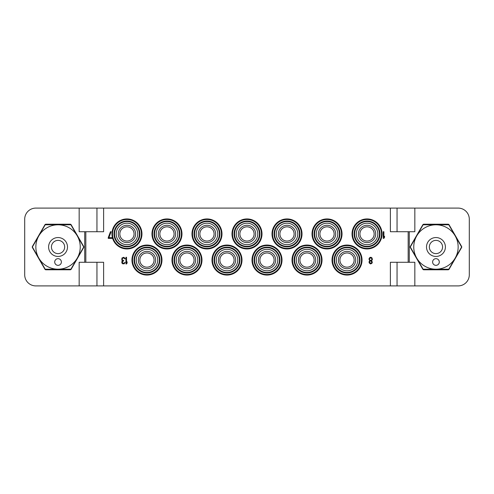 <?xml version="1.0" encoding="UTF-8"?>
<svg xmlns="http://www.w3.org/2000/svg" width="494" height="494" viewBox="0 0 494 494"><rect width="100%" height="100%" fill="white"/><g stroke="black" fill="none" stroke-linecap="round" stroke-linejoin="round"><path stroke-width="0.74" d="M390.384 208.098L35.815 208.098A11.115 11.115 0 0 0 24.7 219.213L24.7 274.788A11.115 11.115 0 0 0 35.815 285.903L458.185 285.903A11.115 11.115 0 0 0 469.3 274.788L469.3 219.213A11.115 11.115 0 0 0 458.185 208.098L414.837 208.098L414.837 231.717L390.384 231.717L390.384 208.098L397.053 208.098L397.053 231.717M432.645 241.27A6.613 6.613 0 0 1 441.685 243.69A6.613 6.613 0 0 1 439.265 252.73A6.613 6.613 0 0 1 430.225 250.31A6.613 6.613 0 0 1 432.645 241.27M431.231 238.818A9.448 9.448 0 0 1 444.137 242.276A9.448 9.448 0 0 1 440.679 255.182A9.448 9.448 0 0 1 427.773 251.724A9.448 9.448 0 0 1 431.231 238.818M424.859 227.777A22.193 22.193 0 0 0 416.732 258.096A22.193 22.193 0 0 0 447.051 266.223A22.193 22.193 0 0 0 455.178 235.904A22.193 22.193 0 0 0 424.859 227.777M437.622 264.895A3.335 3.335 0 0 0 438.845 260.338A3.335 3.335 0 0 0 434.288 259.115A3.335 3.335 0 0 0 433.065 263.673A3.335 3.335 0 0 0 437.622 264.895M448.577 269.23A25.565 25.565 0 0 0 448.737 269.137A25.565 25.565 0 0 0 448.892 269.051L461.52 247.179A25.565 25.565 0 0 0 461.52 246.821L448.892 224.949A25.565 25.565 0 0 0 448.577 224.77L423.333 224.77A25.565 25.565 0 0 0 423.173 224.863A25.565 25.565 0 0 0 423.018 224.949L410.391 246.821A25.565 25.565 0 0 0 410.391 247.179L423.018 269.051A25.565 25.565 0 0 0 423.333 269.23L448.577 269.23M422.833 224.77A1.112 1.112 0 0 1 423.796 224.214L448.114 224.214A1.112 1.112 0 0 1 449.077 224.77L461.587 246.444A1.112 1.112 0 0 1 461.587 247.556L449.077 269.23A1.112 1.112 0 0 1 448.114 269.786L423.796 269.786A1.112 1.112 0 0 1 422.833 269.23L410.323 247.556A1.112 1.112 0 0 1 410.323 246.444L422.833 224.77M414.837 285.903L414.837 262.283L408.168 262.283L408.168 231.717M414.837 208.098L397.053 208.098M54.735 241.27A6.613 6.613 0 0 1 63.775 243.69A6.613 6.613 0 0 1 61.355 252.73A6.613 6.613 0 0 1 52.315 250.31A6.613 6.613 0 0 1 54.735 241.27M53.321 238.818A9.448 9.448 0 0 1 66.227 242.276A9.448 9.448 0 0 1 62.769 255.182A9.448 9.448 0 0 1 49.863 251.724A9.448 9.448 0 0 1 53.321 238.818M46.949 227.777A22.193 22.193 0 0 0 38.822 258.096A22.193 22.193 0 0 0 69.141 266.223A22.193 22.193 0 0 0 77.268 235.904A22.193 22.193 0 0 0 46.949 227.777M59.712 264.895A3.335 3.335 0 0 0 60.935 260.338A3.335 3.335 0 0 0 56.378 259.115A3.335 3.335 0 0 0 55.155 263.673A3.335 3.335 0 0 0 59.712 264.895M70.667 269.23A25.565 25.565 0 0 0 70.827 269.137A25.565 25.565 0 0 0 70.982 269.051L83.61 247.179A25.565 25.565 0 0 0 83.61 246.821L70.982 224.949A25.565 25.565 0 0 0 70.667 224.77L45.423 224.77A25.565 25.565 0 0 0 45.263 224.863A25.565 25.565 0 0 0 45.108 224.949L32.481 246.821A25.565 25.565 0 0 0 32.481 247.179L45.108 269.051A25.565 25.565 0 0 0 45.423 269.23L70.667 269.23M70.204 224.214A1.112 1.112 0 0 1 71.167 224.77L83.677 246.444A1.112 1.112 0 0 1 83.677 247.556L71.167 269.23A1.112 1.112 0 0 1 70.204 269.786L45.886 269.786A1.112 1.112 0 0 1 44.923 269.23L32.413 247.556A1.112 1.112 0 0 1 32.413 246.444L44.923 224.77A1.112 1.112 0 0 1 45.886 224.214L70.204 224.214M79.163 208.098L79.163 231.717L103.617 231.717L103.617 208.098M103.617 285.903L103.617 262.283L79.163 262.283L79.163 285.903M85.833 262.283L85.833 231.717M96.948 208.098L96.948 231.717M390.384 285.903L390.384 262.283L408.168 262.283M131.96 260.06A15.005 15.005 0 0 1 146.965 245.055A15.005 15.005 0 0 1 161.97 260.06A15.005 15.005 0 0 1 146.965 275.065A15.005 15.005 0 0 1 131.96 260.06M171.974 260.06A15.005 15.005 0 0 1 186.979 245.055A15.005 15.005 0 0 1 201.984 260.06A15.005 15.005 0 0 1 186.979 275.065A15.005 15.005 0 0 1 171.974 260.06M211.988 260.06A15.005 15.005 0 0 1 226.993 245.055A15.005 15.005 0 0 1 241.998 260.06A15.005 15.005 0 0 1 226.993 275.065A15.005 15.005 0 0 1 211.988 260.06M252.002 260.06A15.005 15.005 0 0 1 267.007 245.055A15.005 15.005 0 0 1 282.012 260.06A15.005 15.005 0 0 1 267.007 275.065A15.005 15.005 0 0 1 252.002 260.06M292.016 260.06A15.005 15.005 0 0 1 307.021 245.055A15.005 15.005 0 0 1 322.026 260.06A15.005 15.005 0 0 1 307.021 275.065A15.005 15.005 0 0 1 292.016 260.06M111.953 233.94A15.005 15.005 0 0 1 126.958 218.935A15.005 15.005 0 0 1 141.963 233.94A15.005 15.005 0 0 1 126.958 248.945A15.005 15.005 0 0 1 111.953 233.94M151.967 233.94A15.005 15.005 0 0 1 166.972 218.935A15.005 15.005 0 0 1 181.977 233.94A15.005 15.005 0 0 1 166.972 248.945A15.005 15.005 0 0 1 151.967 233.94M191.981 233.94A15.005 15.005 0 0 1 206.986 218.935A15.005 15.005 0 0 1 221.991 233.94A15.005 15.005 0 0 1 206.986 248.945A15.005 15.005 0 0 1 191.981 233.94M231.995 233.94A15.005 15.005 0 0 1 247 218.935A15.005 15.005 0 0 1 262.005 233.94A15.005 15.005 0 0 1 247 248.945A15.005 15.005 0 0 1 231.995 233.94M272.009 233.94A15.005 15.005 0 0 1 287.014 218.935A15.005 15.005 0 0 1 302.019 233.94A15.005 15.005 0 0 1 287.014 248.945A15.005 15.005 0 0 1 272.009 233.94M312.023 233.94A15.005 15.005 0 0 1 327.028 218.935A15.005 15.005 0 0 1 342.033 233.94A15.005 15.005 0 0 1 327.028 248.945A15.005 15.005 0 0 1 312.023 233.94M332.03 260.06A15.005 15.005 0 0 1 347.035 245.055A15.005 15.005 0 0 1 362.04 260.06A15.005 15.005 0 0 1 347.035 275.065A15.005 15.005 0 0 1 332.03 260.06M352.037 233.94A15.005 15.005 0 0 1 367.042 218.935A15.005 15.005 0 0 1 382.047 233.94A15.005 15.005 0 0 1 367.042 248.945A15.005 15.005 0 0 1 352.037 233.94M397.053 285.903L397.053 262.283M96.948 285.903L96.948 262.283M132.516 260.06A14.45 14.45 0 0 0 146.965 274.51A14.45 14.45 0 0 0 161.415 260.06A14.45 14.45 0 0 0 146.965 245.611A14.45 14.45 0 0 0 132.516 260.06M332.586 260.06A14.45 14.45 0 0 0 347.035 274.51A14.45 14.45 0 0 0 361.485 260.06A14.45 14.45 0 0 0 347.035 245.611A14.45 14.45 0 0 0 332.586 260.06M292.572 260.06A14.45 14.45 0 0 0 307.021 274.51A14.45 14.45 0 0 0 321.471 260.06A14.45 14.45 0 0 0 307.021 245.611A14.45 14.45 0 0 0 292.572 260.06M252.558 260.06A14.45 14.45 0 0 0 267.007 274.51A14.45 14.45 0 0 0 281.457 260.06A14.45 14.45 0 0 0 267.007 245.611A14.45 14.45 0 0 0 252.558 260.06M212.544 260.06A14.45 14.45 0 0 0 226.993 274.51A14.45 14.45 0 0 0 241.443 260.06A14.45 14.45 0 0 0 226.993 245.611A14.45 14.45 0 0 0 212.544 260.06M172.53 260.06A14.45 14.45 0 0 0 186.979 274.51A14.45 14.45 0 0 0 201.429 260.06A14.45 14.45 0 0 0 186.979 245.611A14.45 14.45 0 0 0 172.53 260.06M354.124 233.94A12.924 12.924 0 0 1 367.042 221.022A12.924 12.924 0 0 1 379.966 233.94A12.924 12.924 0 0 1 367.042 246.858A12.924 12.924 0 0 1 354.124 233.94A12.924 12.924 0 0 1 367.042 221.022A12.924 12.924 0 0 1 379.966 233.94M356.291 233.94A10.751 10.751 0 0 1 367.042 223.189A10.751 10.751 0 0 1 377.799 233.94A10.751 10.751 0 0 1 367.042 244.691A10.751 10.751 0 0 1 356.291 233.94M364.344 223.529L364.825 223.418L364.344 223.529M369.259 223.418L369.74 223.529L369.259 223.418M358.378 233.94A8.664 8.664 0 0 1 367.042 225.276A8.664 8.664 0 0 1 375.706 233.94A8.664 8.664 0 0 1 367.042 242.603A8.664 8.664 0 0 1 358.378 233.94M359.928 233.94A7.114 7.114 0 0 1 367.042 226.826A7.114 7.114 0 0 1 374.156 233.94A7.114 7.114 0 0 1 367.042 241.053A7.114 7.114 0 0 1 359.928 233.94M364.819 227.184L365.616 226.968L364.819 227.184M365.795 226.937L366.554 226.845L365.795 226.937M367.53 226.845L368.289 226.937L367.53 226.845M368.468 226.968L369.265 227.184L368.468 226.968M334.117 260.06A12.924 12.924 0 0 1 347.035 247.142A12.924 12.924 0 0 1 359.953 260.06A12.924 12.924 0 0 1 347.035 272.978A12.924 12.924 0 0 1 334.117 260.06A12.924 12.924 0 0 1 347.035 247.142A12.924 12.924 0 0 1 359.953 260.06M336.284 260.06A10.751 10.751 0 0 1 347.035 249.309A10.751 10.751 0 0 1 357.786 260.06A10.751 10.751 0 0 1 347.035 270.811A10.751 10.751 0 0 1 336.284 260.06M344.337 249.649L344.818 249.538L344.337 249.649M349.252 249.538L349.733 249.649L349.252 249.538M338.371 260.06A8.664 8.664 0 0 1 347.035 251.397A8.664 8.664 0 0 1 355.699 260.06A8.664 8.664 0 0 1 347.035 268.724A8.664 8.664 0 0 1 338.371 260.06M339.921 260.06A7.114 7.114 0 0 1 347.035 252.947A7.114 7.114 0 0 1 354.149 260.06A7.114 7.114 0 0 1 347.035 267.174A7.114 7.114 0 0 1 339.921 260.06M344.812 253.305L345.609 253.089L344.812 253.305M345.788 253.058L346.547 252.965L345.788 253.058M347.523 252.965L348.282 253.058L347.523 252.965M348.461 253.089L349.258 253.305L348.461 253.089M314.11 233.94A12.924 12.924 0 0 1 327.028 221.022A12.924 12.924 0 0 1 339.946 233.94A12.924 12.924 0 0 1 327.028 246.858A12.924 12.924 0 0 1 314.11 233.94A12.924 12.924 0 0 1 327.028 221.022A12.924 12.924 0 0 1 339.946 233.94M316.271 233.94A10.751 10.751 0 0 1 327.028 223.189A10.751 10.751 0 0 1 337.779 233.94A10.751 10.751 0 0 1 327.028 244.691A10.751 10.751 0 0 1 316.271 233.94M324.33 223.529L324.811 223.418L324.33 223.529M329.245 223.418L329.726 223.529L329.245 223.418M318.364 233.94A8.664 8.664 0 0 1 327.028 225.276A8.664 8.664 0 0 1 335.692 233.94A8.664 8.664 0 0 1 327.028 242.603A8.664 8.664 0 0 1 318.364 233.94M319.914 233.94A7.114 7.114 0 0 1 327.028 226.826A7.114 7.114 0 0 1 334.142 233.94A7.114 7.114 0 0 1 327.028 241.053A7.114 7.114 0 0 1 319.914 233.94M324.805 227.184L325.602 226.968L324.805 227.184M325.781 226.937L326.54 226.845L325.781 226.937M327.516 226.845L328.275 226.937L327.516 226.845M328.454 226.968L329.251 227.184L328.454 226.968M274.096 233.94A12.924 12.924 0 0 1 287.014 221.022A12.924 12.924 0 0 1 299.938 233.94A12.924 12.924 0 0 1 287.014 246.858A12.924 12.924 0 0 1 274.096 233.94A12.924 12.924 0 0 1 287.014 221.022A12.924 12.924 0 0 1 299.938 233.94M276.257 233.94A10.751 10.751 0 0 1 287.014 223.189A10.751 10.751 0 0 1 297.771 233.94A10.751 10.751 0 0 1 287.014 244.691A10.751 10.751 0 0 1 276.257 233.94M284.316 223.529L284.797 223.418L284.316 223.529M289.231 223.418L289.712 223.529L289.231 223.418M278.35 233.94A8.664 8.664 0 0 1 287.014 225.276A8.664 8.664 0 0 1 295.678 233.94A8.664 8.664 0 0 1 287.014 242.603A8.664 8.664 0 0 1 278.35 233.94M279.9 233.94A7.114 7.114 0 0 1 287.014 226.826A7.114 7.114 0 0 1 294.128 233.94A7.114 7.114 0 0 1 287.014 241.053A7.114 7.114 0 0 1 279.9 233.94M284.791 227.184L285.588 226.968L284.791 227.184M285.767 226.937L286.526 226.845L285.767 226.937M287.502 226.845L288.261 226.937L287.502 226.845M288.44 226.968L289.237 227.184L288.44 226.968M234.076 233.94A12.924 12.924 0 0 1 247 221.022A12.924 12.924 0 0 1 259.924 233.94A12.924 12.924 0 0 1 247 246.858A12.924 12.924 0 0 1 234.076 233.94A12.924 12.924 0 0 1 247 221.022A12.924 12.924 0 0 1 259.924 233.94M236.243 233.94A10.751 10.751 0 0 1 247 223.189A10.751 10.751 0 0 1 257.757 233.94A10.751 10.751 0 0 1 247 244.691A10.751 10.751 0 0 1 236.243 233.94M244.302 223.529L244.783 223.418L244.302 223.529M249.217 223.418L249.698 223.529L249.217 223.418M238.336 233.94A8.664 8.664 0 0 1 247 225.276A8.664 8.664 0 0 1 255.664 233.94A8.664 8.664 0 0 1 247 242.603A8.664 8.664 0 0 1 238.336 233.94M239.886 233.94A7.114 7.114 0 0 1 247 226.826A7.114 7.114 0 0 1 254.114 233.94A7.114 7.114 0 0 1 247 241.053A7.114 7.114 0 0 1 239.886 233.94M244.777 227.184L245.574 226.968L244.777 227.184M245.753 226.937L246.512 226.845L245.753 226.937M247.488 226.845L248.247 226.937L247.488 226.845M248.426 226.968L249.223 227.184L248.426 226.968M194.062 233.94A12.924 12.924 0 0 1 206.986 221.022A12.924 12.924 0 0 1 219.904 233.94A12.924 12.924 0 0 1 206.986 246.858A12.924 12.924 0 0 1 194.062 233.94A12.924 12.924 0 0 1 206.986 221.022A12.924 12.924 0 0 1 219.904 233.94M196.229 233.94A10.751 10.751 0 0 1 206.986 223.189A10.751 10.751 0 0 1 217.743 233.94A10.751 10.751 0 0 1 206.986 244.691A10.751 10.751 0 0 1 196.229 233.94M204.288 223.529L204.769 223.418L204.288 223.529M209.203 223.418L209.684 223.529L209.203 223.418M198.322 233.94A8.664 8.664 0 0 1 206.986 225.276A8.664 8.664 0 0 1 215.65 233.94A8.664 8.664 0 0 1 206.986 242.603A8.664 8.664 0 0 1 198.322 233.94M199.872 233.94A7.114 7.114 0 0 1 206.986 226.826A7.114 7.114 0 0 1 214.1 233.94A7.114 7.114 0 0 1 206.986 241.053A7.114 7.114 0 0 1 199.872 233.94M204.763 227.184L205.56 226.968L204.763 227.184M205.739 226.937L206.498 226.845L205.739 226.937M207.474 226.845L208.233 226.937L207.474 226.845M208.412 226.968L209.209 227.184L208.412 226.968M154.048 233.94A12.924 12.924 0 0 1 166.972 221.022A12.924 12.924 0 0 1 179.89 233.94A12.924 12.924 0 0 1 166.972 246.858A12.924 12.924 0 0 1 154.048 233.94A12.924 12.924 0 0 1 166.972 221.022A12.924 12.924 0 0 1 179.89 233.94M156.215 233.94A10.751 10.751 0 0 1 166.972 223.189A10.751 10.751 0 0 1 177.723 233.94A10.751 10.751 0 0 1 166.972 244.691A10.751 10.751 0 0 1 156.215 233.94M164.274 223.529L164.755 223.418L164.274 223.529M169.189 223.418L169.67 223.529L169.189 223.418M158.308 233.94A8.664 8.664 0 0 1 166.972 225.276A8.664 8.664 0 0 1 175.636 233.94A8.664 8.664 0 0 1 166.972 242.603A8.664 8.664 0 0 1 158.308 233.94M159.858 233.94A7.114 7.114 0 0 1 166.972 226.826A7.114 7.114 0 0 1 174.086 233.94A7.114 7.114 0 0 1 166.972 241.053A7.114 7.114 0 0 1 159.858 233.94M164.749 227.184L165.546 226.968L164.749 227.184M165.725 226.937L166.484 226.845L165.725 226.937M167.46 226.845L168.219 226.937L167.46 226.845M168.398 226.968L169.195 227.184L168.398 226.968M114.034 233.94A12.924 12.924 0 0 1 126.958 221.022A12.924 12.924 0 0 1 139.876 233.94A12.924 12.924 0 0 1 126.958 246.858A12.924 12.924 0 0 1 114.034 233.94A12.924 12.924 0 0 1 126.958 221.022A12.924 12.924 0 0 1 139.876 233.94M116.207 233.94A10.751 10.751 0 0 1 126.958 223.189A10.751 10.751 0 0 1 137.709 233.94A10.751 10.751 0 0 1 126.958 244.691A10.751 10.751 0 0 1 116.207 233.94M124.26 223.529L124.741 223.418L124.26 223.529M129.175 223.418L129.656 223.529L129.175 223.418M118.294 233.94A8.664 8.664 0 0 1 126.958 225.276A8.664 8.664 0 0 1 135.622 233.94A8.664 8.664 0 0 1 126.958 242.603A8.664 8.664 0 0 1 118.294 233.94M119.844 233.94A7.114 7.114 0 0 1 126.958 226.826A7.114 7.114 0 0 1 134.072 233.94A7.114 7.114 0 0 1 126.958 241.053A7.114 7.114 0 0 1 119.844 233.94M124.735 227.184L125.532 226.968L124.735 227.184M125.711 226.937L126.47 226.845L125.711 226.937M127.446 226.845L128.205 226.937L127.446 226.845M128.384 226.968L129.181 227.184L128.384 226.968M294.097 260.06A12.924 12.924 0 0 1 307.021 247.142A12.924 12.924 0 0 1 319.939 260.06A12.924 12.924 0 0 1 307.021 272.978A12.924 12.924 0 0 1 294.097 260.06A12.924 12.924 0 0 1 307.021 247.142A12.924 12.924 0 0 1 319.939 260.06M296.264 260.06A10.751 10.751 0 0 1 307.021 249.309A10.751 10.751 0 0 1 317.778 260.06A10.751 10.751 0 0 1 307.021 270.811A10.751 10.751 0 0 1 296.264 260.06M304.323 249.649L304.804 249.538L304.323 249.649M309.238 249.538L309.719 249.649L309.238 249.538M298.357 260.06A8.664 8.664 0 0 1 307.021 251.397A8.664 8.664 0 0 1 315.685 260.06A8.664 8.664 0 0 1 307.021 268.724A8.664 8.664 0 0 1 298.357 260.06M299.907 260.06A7.114 7.114 0 0 1 307.021 252.947A7.114 7.114 0 0 1 314.135 260.06A7.114 7.114 0 0 1 307.021 267.174A7.114 7.114 0 0 1 299.907 260.06M304.798 253.305L305.595 253.089L304.798 253.305M305.774 253.058L306.533 252.965L305.774 253.058M307.509 252.965L308.268 253.058L307.509 252.965M308.447 253.089L309.244 253.305L308.447 253.089M254.089 260.06A12.924 12.924 0 0 1 267.007 247.142A12.924 12.924 0 0 1 279.925 260.06A12.924 12.924 0 0 1 267.007 272.978A12.924 12.924 0 0 1 254.089 260.06A12.924 12.924 0 0 1 267.007 247.142A12.924 12.924 0 0 1 279.925 260.06M256.256 260.06A10.751 10.751 0 0 1 267.007 249.309A10.751 10.751 0 0 1 277.758 260.06A10.751 10.751 0 0 1 267.007 270.811A10.751 10.751 0 0 1 256.256 260.06M264.309 249.649L264.79 249.538L264.309 249.649M269.224 249.538L269.705 249.649L269.224 249.538M258.343 260.06A8.664 8.664 0 0 1 267.007 251.397A8.664 8.664 0 0 1 275.671 260.06A8.664 8.664 0 0 1 267.007 268.724A8.664 8.664 0 0 1 258.343 260.06M259.893 260.06A7.114 7.114 0 0 1 267.007 252.947A7.114 7.114 0 0 1 274.121 260.06A7.114 7.114 0 0 1 267.007 267.174A7.114 7.114 0 0 1 259.893 260.06M264.784 253.305L265.581 253.089L264.784 253.305M265.76 253.058L266.519 252.965L265.76 253.058M267.495 252.965L268.254 253.058L267.495 252.965M268.433 253.089L269.23 253.305L268.433 253.089M214.075 260.06A12.924 12.924 0 0 1 226.993 247.142A12.924 12.924 0 0 1 239.911 260.06A12.924 12.924 0 0 1 226.993 272.978A12.924 12.924 0 0 1 214.075 260.06A12.924 12.924 0 0 1 226.993 247.142A12.924 12.924 0 0 1 239.911 260.06M216.242 260.06A10.751 10.751 0 0 1 226.993 249.309A10.751 10.751 0 0 1 237.744 260.06A10.751 10.751 0 0 1 226.993 270.811A10.751 10.751 0 0 1 216.242 260.06M224.295 249.649L224.776 249.538L224.295 249.649M229.21 249.538L229.691 249.649L229.21 249.538M218.329 260.06A8.664 8.664 0 0 1 226.993 251.397A8.664 8.664 0 0 1 235.657 260.06A8.664 8.664 0 0 1 226.993 268.724A8.664 8.664 0 0 1 218.329 260.06M219.879 260.06A7.114 7.114 0 0 1 226.993 252.947A7.114 7.114 0 0 1 234.107 260.06A7.114 7.114 0 0 1 226.993 267.174A7.114 7.114 0 0 1 219.879 260.06M224.77 253.305L225.567 253.089L224.77 253.305M225.746 253.058L226.505 252.965L225.746 253.058M227.481 252.965L228.24 253.058L227.481 252.965M228.419 253.089L229.216 253.305L228.419 253.089M174.061 260.06A12.924 12.924 0 0 1 186.979 247.142A12.924 12.924 0 0 1 199.903 260.06A12.924 12.924 0 0 1 186.979 272.978A12.924 12.924 0 0 1 174.061 260.06A12.924 12.924 0 0 1 186.979 247.142A12.924 12.924 0 0 1 199.903 260.06M176.222 260.06A10.751 10.751 0 0 1 186.979 249.309A10.751 10.751 0 0 1 197.736 260.06A10.751 10.751 0 0 1 186.979 270.811A10.751 10.751 0 0 1 176.222 260.06M184.281 249.649L184.762 249.538L184.281 249.649M189.196 249.538L189.677 249.649L189.196 249.538M178.315 260.06A8.664 8.664 0 0 1 186.979 251.397A8.664 8.664 0 0 1 195.643 260.06A8.664 8.664 0 0 1 186.979 268.724A8.664 8.664 0 0 1 178.315 260.06M179.865 260.06A7.114 7.114 0 0 1 186.979 252.947A7.114 7.114 0 0 1 194.093 260.06A7.114 7.114 0 0 1 186.979 267.174A7.114 7.114 0 0 1 179.865 260.06M184.756 253.305L185.553 253.089L184.756 253.305M185.732 253.058L186.491 252.965L185.732 253.058M187.467 252.965L188.226 253.058L187.467 252.965M188.405 253.089L189.202 253.305L188.405 253.089M134.047 260.06A12.924 12.924 0 0 1 146.965 247.142A12.924 12.924 0 0 1 159.883 260.06A12.924 12.924 0 0 1 146.965 272.978A12.924 12.924 0 0 1 134.047 260.06A12.924 12.924 0 0 1 146.965 247.142A12.924 12.924 0 0 1 159.883 260.06M136.214 260.06A10.751 10.751 0 0 1 146.965 249.309A10.751 10.751 0 0 1 157.716 260.06A10.751 10.751 0 0 1 146.965 270.811A10.751 10.751 0 0 1 136.214 260.06M144.267 249.649L144.748 249.538L144.267 249.649M149.182 249.538L149.663 249.649L149.182 249.538M138.301 260.06A8.664 8.664 0 0 1 146.965 251.397A8.664 8.664 0 0 1 155.629 260.06A8.664 8.664 0 0 1 146.965 268.724A8.664 8.664 0 0 1 138.301 260.06M139.851 260.06A7.114 7.114 0 0 1 146.965 252.947A7.114 7.114 0 0 1 154.079 260.06A7.114 7.114 0 0 1 146.965 267.174A7.114 7.114 0 0 1 139.851 260.06M144.742 253.305L145.539 253.089L144.742 253.305M145.718 253.058L146.477 252.965L145.718 253.058M147.453 252.965L148.212 253.058L147.453 252.965M148.391 253.089L149.188 253.305L148.391 253.089M152.523 233.94A14.45 14.45 0 0 1 166.972 219.49A14.45 14.45 0 0 1 181.422 233.94A14.45 14.45 0 0 1 166.972 248.389A14.45 14.45 0 0 1 152.523 233.94M192.537 233.94A14.45 14.45 0 0 1 206.986 219.49A14.45 14.45 0 0 1 221.436 233.94A14.45 14.45 0 0 1 206.986 248.389A14.45 14.45 0 0 1 192.537 233.94M232.551 233.94A14.45 14.45 0 0 1 247 219.49A14.45 14.45 0 0 1 261.45 233.94A14.45 14.45 0 0 1 247 248.389A14.45 14.45 0 0 1 232.551 233.94M272.565 233.94A14.45 14.45 0 0 1 287.014 219.49A14.45 14.45 0 0 1 301.464 233.94A14.45 14.45 0 0 1 287.014 248.389A14.45 14.45 0 0 1 272.565 233.94M312.579 233.94A14.45 14.45 0 0 1 327.028 219.49A14.45 14.45 0 0 1 341.478 233.94A14.45 14.45 0 0 1 327.028 248.389A14.45 14.45 0 0 1 312.579 233.94M352.593 233.94A14.45 14.45 0 0 1 367.042 219.49A14.45 14.45 0 0 1 381.492 233.94A14.45 14.45 0 0 1 367.042 248.389A14.45 14.45 0 0 1 352.593 233.94M112.508 233.94A14.45 14.45 0 0 1 126.958 219.49A14.45 14.45 0 0 1 141.407 233.94A14.45 14.45 0 0 1 126.958 248.389A14.45 14.45 0 0 1 112.508 233.94M383.214 231.717L383.214 238.386L383.881 238.386L384.548 237.392L384.548 236.256L383.881 237.25L383.881 231.717L383.214 231.717M108.229 237.676L108.229 238.386L112.231 238.386L112.231 237.676L108.896 237.676L111.119 231.717L110.452 231.717L108.229 237.676M126.538 262.814L126.538 257.281L125.958 257.281L125.958 263.95L126.538 263.95L127.125 262.956L127.125 261.82L126.544 262.814M371.945 257.849L370.975 257.281L369.901 257.423L368.932 258.986L369.71 260.684L369.03 261.82L369.222 262.956L370.488 263.95L371.852 263.382L372.334 262.246L371.655 260.684L372.433 259.412L371.945 257.849M370.877 257.992L371.655 258.418L371.945 259.412L371.266 260.264L370.488 260.406L369.71 259.98L369.419 258.986L370.099 258.134L370.877 257.992M370.488 263.24L369.512 261.962L370.099 261.11L370.877 260.968L371.846 262.246L371.266 263.098L370.488 263.24M121.969 257.992L121.777 259.98L122.456 260.684L121.87 261.536L121.87 262.956L122.654 263.808L124.21 263.808L125.081 262.388L123.624 263.24L122.456 262.814L122.456 261.536L123.624 260.968L123.624 260.406L122.358 259.98L122.166 258.844L123.136 257.992L124.204 258.134L124.692 258.844L125.18 258.844L125.081 258.418L123.821 257.281L121.969 257.992M409.279 262.283L409.279 231.717M84.721 262.283L84.721 231.717M354.63 233.94A12.412 12.412 0 0 1 367.042 221.528A12.412 12.412 0 0 1 379.454 233.94A12.412 12.412 0 0 1 367.042 246.352A12.412 12.412 0 0 1 354.63 233.94M334.623 260.06A12.412 12.412 0 0 1 347.035 247.648A12.412 12.412 0 0 1 359.447 260.06A12.412 12.412 0 0 1 347.035 272.472A12.412 12.412 0 0 1 334.623 260.06M314.616 233.94A12.412 12.412 0 0 1 327.028 221.528A12.412 12.412 0 0 1 339.44 233.94A12.412 12.412 0 0 1 327.028 246.352A12.412 12.412 0 0 1 314.616 233.94M274.602 233.94A12.412 12.412 0 0 1 287.014 221.528A12.412 12.412 0 0 1 299.426 233.94A12.412 12.412 0 0 1 287.014 246.352A12.412 12.412 0 0 1 274.602 233.94M234.588 233.94A12.412 12.412 0 0 1 247 221.528A12.412 12.412 0 0 1 259.412 233.94A12.412 12.412 0 0 1 247 246.352A12.412 12.412 0 0 1 234.588 233.94M194.574 233.94A12.412 12.412 0 0 1 206.986 221.528A12.412 12.412 0 0 1 219.398 233.94A12.412 12.412 0 0 1 206.986 246.352A12.412 12.412 0 0 1 194.574 233.94M154.56 233.94A12.412 12.412 0 0 1 166.972 221.528A12.412 12.412 0 0 1 179.384 233.94A12.412 12.412 0 0 1 166.972 246.352A12.412 12.412 0 0 1 154.56 233.94M114.546 233.94A12.412 12.412 0 0 1 126.958 221.528A12.412 12.412 0 0 1 139.37 233.94A12.412 12.412 0 0 1 126.958 246.352A12.412 12.412 0 0 1 114.546 233.94M294.609 260.06A12.412 12.412 0 0 1 307.021 247.648A12.412 12.412 0 0 1 319.433 260.06A12.412 12.412 0 0 1 307.021 272.472A12.412 12.412 0 0 1 294.609 260.06M254.595 260.06A12.412 12.412 0 0 1 267.007 247.648A12.412 12.412 0 0 1 279.419 260.06A12.412 12.412 0 0 1 267.007 272.472A12.412 12.412 0 0 1 254.595 260.06M214.581 260.06A12.412 12.412 0 0 1 226.993 247.648A12.412 12.412 0 0 1 239.405 260.06A12.412 12.412 0 0 1 226.993 272.472A12.412 12.412 0 0 1 214.581 260.06M174.567 260.06A12.412 12.412 0 0 1 186.979 247.648A12.412 12.412 0 0 1 199.391 260.06A12.412 12.412 0 0 1 186.979 272.472A12.412 12.412 0 0 1 174.567 260.06M134.553 260.06A12.412 12.412 0 0 1 146.965 247.648A12.412 12.412 0 0 1 159.377 260.06A12.412 12.412 0 0 1 146.965 272.472A12.412 12.412 0 0 1 134.553 260.06"/></g></svg>
